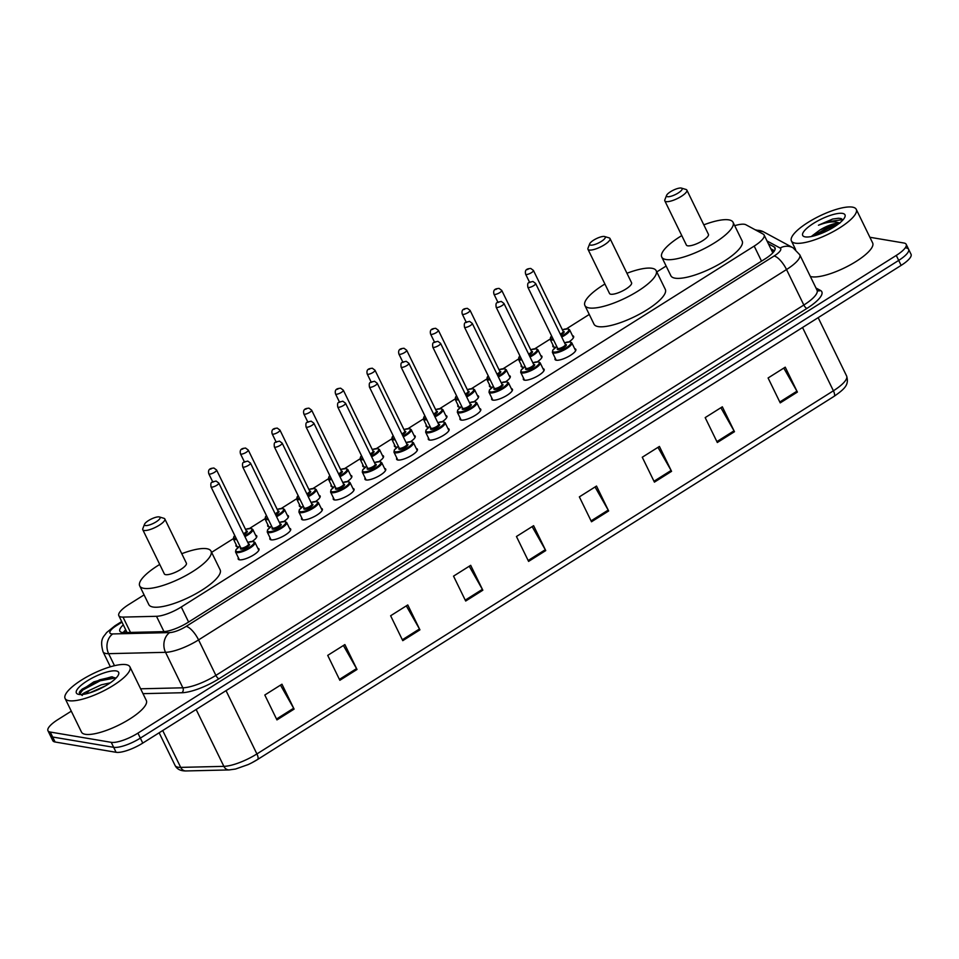 <?xml version="1.0" encoding="UTF-8"?>
<svg xmlns="http://www.w3.org/2000/svg" width="959" height="959" viewBox="0 0 959 959"><rect width="100%" height="100%" fill="white"/><g stroke="black" fill="none" stroke-linecap="round" stroke-linejoin="round"><path stroke-width="1.44" d="M574.681 348.704A11.544 3.225 154 0 1 575.82 349.4A11.544 3.225 154 0 1 568.747 356.364A11.544 3.225 154 0 1 556.292 360.224A11.544 3.225 154 0 1 555.069 359.517A11.544 3.225 154 0 1 555.225 358.198M542.986 368.664A11.544 3.225 154 0 1 544.125 369.359A11.544 3.225 154 0 1 537.064 376.324A11.544 3.225 154 0 1 524.609 380.184A11.544 3.225 154 0 1 523.386 379.476A11.544 3.225 154 0 1 523.542 378.158M511.303 388.623A11.544 3.225 154 0 1 512.442 389.318A11.544 3.225 154 0 1 505.381 396.283A11.544 3.225 154 0 1 492.926 400.143A11.544 3.225 154 0 1 491.703 399.435A11.544 3.225 154 0 1 491.859 398.117M479.62 408.582A11.544 3.225 154 0 1 480.759 409.277A11.544 3.225 154 0 1 473.698 416.242A11.544 3.225 154 0 1 461.243 420.102A11.544 3.225 154 0 1 460.02 419.395A11.544 3.225 154 0 1 460.176 418.064M447.937 428.541A11.544 3.225 154 0 1 449.076 429.236A11.544 3.225 154 0 1 442.015 436.201A11.544 3.225 154 0 1 429.56 440.061A11.544 3.225 154 0 1 428.337 439.354A11.544 3.225 154 0 1 428.493 438.023M416.254 448.5A11.544 3.225 154 0 1 417.393 449.196A11.544 3.225 154 0 1 410.332 456.16A11.544 3.225 154 0 1 397.877 460.02A11.544 3.225 154 0 1 396.654 459.313A11.544 3.225 154 0 1 396.81 457.982M384.571 468.46A11.544 3.225 154 0 1 385.71 469.155A11.544 3.225 154 0 1 378.637 476.12A11.544 3.225 154 0 1 366.182 479.979A11.544 3.225 154 0 1 364.971 479.272A11.544 3.225 154 0 1 365.127 477.942M352.888 488.419A11.544 3.225 154 0 1 354.027 489.114A11.544 3.225 154 0 1 346.954 496.079A11.544 3.225 154 0 1 334.499 499.939A11.544 3.225 154 0 1 333.288 499.231A11.544 3.225 154 0 1 333.444 497.901M321.205 508.378A11.544 3.225 154 0 1 322.344 509.073A11.544 3.225 154 0 1 315.271 516.038A11.544 3.225 154 0 1 302.816 519.886A11.544 3.225 154 0 1 301.594 519.191A11.544 3.225 154 0 1 301.761 517.86M289.522 528.337A11.544 3.225 154 0 1 290.661 529.032A11.544 3.225 154 0 1 283.588 535.997A11.544 3.225 154 0 1 271.133 539.845A11.544 3.225 154 0 1 269.911 539.15A11.544 3.225 154 0 1 270.066 537.819M257.839 548.296A11.544 3.225 154 0 1 258.978 548.992A11.544 3.225 154 0 1 251.905 555.956A11.544 3.225 154 0 1 239.45 559.804A11.544 3.225 154 0 1 238.228 559.109A11.544 3.225 154 0 1 238.383 557.778M540.792 355.645A11.544 3.225 154 0 1 541.931 356.328A11.544 3.225 154 0 1 537.4 361.759M524.165 367.165A11.544 3.225 154 0 1 522.403 367.153A11.544 3.225 154 0 1 521.181 366.446A11.544 3.225 154 0 1 521.348 365.127M509.109 375.604A11.544 3.225 154 0 1 510.248 376.288A11.544 3.225 154 0 1 505.717 381.718M492.482 387.124A11.544 3.225 154 0 1 490.72 387.112A11.544 3.225 154 0 1 489.498 386.405A11.544 3.225 154 0 1 489.653 385.086M477.426 395.564A11.544 3.225 154 0 1 478.565 396.247A11.544 3.225 154 0 1 474.034 401.677M460.788 407.084A11.544 3.225 154 0 1 459.037 407.072A11.544 3.225 154 0 1 457.815 406.364A11.544 3.225 154 0 1 457.97 405.046M445.743 415.523A11.544 3.225 154 0 1 446.882 416.206A11.544 3.225 154 0 1 442.351 421.636M429.105 427.043A11.544 3.225 154 0 1 427.354 427.031A11.544 3.225 154 0 1 426.132 426.323A11.544 3.225 154 0 1 426.287 425.005M572.475 335.686A11.544 3.225 154 0 1 573.614 336.369A11.544 3.225 154 0 1 569.083 341.8M555.848 347.206A11.544 3.225 154 0 1 554.086 347.194A11.544 3.225 154 0 1 552.875 346.487A11.544 3.225 154 0 1 553.031 345.168M414.048 435.47A11.544 3.225 154 0 1 415.199 436.165A11.544 3.225 154 0 1 410.668 441.584M397.422 447.002A11.544 3.225 154 0 1 395.671 446.99A11.544 3.225 154 0 1 394.449 446.283A11.544 3.225 154 0 1 394.605 444.964M382.365 455.429A11.544 3.225 154 0 1 383.504 456.124A11.544 3.225 154 0 1 378.985 461.543M365.739 466.961A11.544 3.225 154 0 1 363.988 466.949A11.544 3.225 154 0 1 362.766 466.242A11.544 3.225 154 0 1 362.922 464.923M350.682 475.388A11.544 3.225 154 0 1 351.821 476.084A11.544 3.225 154 0 1 347.302 481.502M334.056 486.92A11.544 3.225 154 0 1 332.305 486.908A11.544 3.225 154 0 1 331.083 486.201A11.544 3.225 154 0 1 331.239 484.882M318.999 495.347A11.544 3.225 154 0 1 320.138 496.043A11.544 3.225 154 0 1 315.619 501.461M302.373 506.879A11.544 3.225 154 0 1 300.623 506.867A11.544 3.225 154 0 1 299.4 506.16A11.544 3.225 154 0 1 299.556 504.842M287.316 515.307A11.544 3.225 154 0 1 288.455 516.002A11.544 3.225 154 0 1 283.924 521.42M270.69 526.839A11.544 3.225 154 0 1 268.94 526.827A11.544 3.225 154 0 1 267.717 526.119A11.544 3.225 154 0 1 267.873 524.801M255.633 535.266A11.544 3.225 154 0 1 256.772 535.961A11.544 3.225 154 0 1 252.241 541.379M239.007 546.798A11.544 3.225 154 0 1 237.257 546.786A11.544 3.225 154 0 1 236.034 546.079A11.544 3.225 154 0 1 236.19 544.748M144.09 594.892L128.734 604.554A21.637 6.042 -26 0 0 118.82 615.654A21.637 6.042 -26 0 0 123.016 617.093L156.497 616.301A21.637 6.042 -26 0 0 181.275 606.987L754.194 246.091A21.637 6.042 -26 0 0 764.107 235.003A21.637 6.042 -26 0 0 763.208 234.116L745.862 224.742A21.637 6.042 -26 0 0 744.472 224.298A21.637 6.042 -26 0 0 734.714 225.677M666.133 266.039L656.783 271.924M589.258 314.456L566.505 328.793M550.094 339.126L534.822 348.752M518.411 359.086L503.139 368.712M486.728 379.045L471.456 388.671M455.046 399.004L439.773 408.63M423.363 418.963L408.09 428.589M391.68 438.922L376.407 448.548M359.997 458.882L344.725 468.507M328.314 478.841L313.042 488.467M296.631 498.8L281.359 508.414M264.948 518.759L249.664 528.373M233.253 538.718L211.603 552.348M869.873 237.269L903.905 243.011A21.637 6.042 154 0 1 906.195 244.329A21.637 6.042 154 0 1 896.269 255.43L137.916 733.144A21.637 6.042 154 0 1 111.232 742.338L50.24 732.041A21.637 6.042 154 0 1 47.95 730.71A21.637 6.042 154 0 1 57.864 719.622L71.29 711.17M906.195 244.329L908.617 249.316A21.637 6.042 154 0 1 898.703 260.404L140.35 738.118A21.637 6.042 154 0 1 113.653 747.313L52.673 737.015A21.637 6.042 154 0 1 50.383 735.697A21.637 6.042 154 0 0 52.673 737.015L113.653 747.313A21.637 6.042 154 0 0 140.35 738.118L898.703 260.404A21.637 6.042 154 0 0 908.617 249.316A21.637 6.042 154 0 0 906.327 247.997M123.303 624.848A21.637 6.042 -26 0 0 119.839 631.142A21.637 6.042 -26 0 0 124.035 632.58L163.378 631.645A21.637 6.042 -26 0 0 188.144 622.331L765.114 258.882A21.637 6.042 -26 0 0 775.04 247.794A21.637 6.042 -26 0 0 774.141 246.919L768.411 243.814M123.22 632.568A21.637 6.042 154 0 1 125.725 629.823M770.832 248.789L774.464 250.755M802.527 327.498L833.395 390.793A28.854 8.044 -26 0 0 846.617 376C849.087 384.511 845.502 388.383 834.066 396.355L257.575 759.504A7.216 2.517 -122.2 0 0 257.575 759.504A7.216 2.517 -122.2 0 0 256.904 753.942L833.395 390.793A7.216 2.517 57.8 0 1 834.066 396.355A7.216 2.517 57.8 0 1 834.03 396.379L257.611 759.48M251.869 762.765L257.575 759.504A23.651 6.605 154 0 1 251.869 762.765A23.651 6.605 154 0 1 248.117 764.599L235.518 769.034L229.129 769.933A7.216 5.922 -91.4 0 1 223.879 766.361A28.854 8.044 -26 0 0 256.904 753.942L226.036 690.648M908.617 249.316L911.05 254.291A21.637 6.042 154 0 1 901.136 265.391L142.771 743.093A21.637 6.042 154 0 1 116.087 752.3L55.095 742.002A21.637 6.042 154 0 1 52.805 740.672L47.95 730.71M402.768 640.66L390.625 615.762L407.779 604.949L419.922 629.847L402.768 640.66M339.858 680.291L327.714 655.381L344.868 644.58L357.012 669.478L339.858 680.291M276.947 719.909L264.804 695.011L281.958 684.211L294.101 709.109L276.947 719.909M591.499 521.768L579.356 496.87L596.51 486.057L608.653 510.967L591.499 521.768M654.41 482.137L642.266 457.239L659.42 446.438L671.564 471.337L654.41 482.137M717.32 442.507L705.177 417.609L722.331 406.808L734.474 431.706L717.32 442.507M780.23 402.888L768.087 377.978L785.241 367.177L797.385 392.075L780.23 402.888M465.678 601.029L453.535 576.131L470.689 565.319L482.833 590.217L465.678 601.029M528.589 561.399L516.445 536.501L533.6 525.688L545.743 550.586L528.589 561.399M532.137 526.611L545.287 549.723A5.766 2.014 57.8 0 1 545.743 550.586M469.227 566.242L482.377 589.353A5.766 2.014 57.8 0 1 482.833 590.217M783.779 368.1L796.929 391.2A5.766 2.014 57.8 0 1 797.385 392.075M720.868 407.731L734.019 430.831A5.766 2.014 57.8 0 1 734.474 431.706M657.958 447.362L671.108 470.461A5.766 2.014 57.8 0 1 671.564 471.337M595.048 486.98L608.198 510.092A5.766 2.014 57.8 0 1 608.653 510.967M280.496 685.134L293.646 708.233A5.766 2.014 57.8 0 1 294.101 709.109M343.406 645.503L356.556 668.603A5.766 2.014 57.8 0 1 357.012 669.478M406.316 605.872L419.467 628.972A5.766 2.014 57.8 0 1 419.922 629.847M795.251 243.154A36.058 10.058 154 0 1 791.427 240.949A36.058 10.058 154 0 1 813.52 219.179A36.058 10.058 154 0 1 852.443 207.132A36.058 10.058 154 0 1 856.255 209.338A36.058 10.058 154 0 1 834.162 231.107A36.058 10.058 154 0 1 795.251 243.154M856.255 209.338L872.654 242.951A36.058 10.058 154 0 1 850.561 264.72A36.058 10.058 154 0 1 811.638 276.767A36.058 10.058 154 0 1 810.343 276.456M842.493 213.389A23.519 6.557 154 0 1 844.903 216.986A23.519 6.557 154 0 1 827.533 230.639A23.519 6.557 154 0 1 805.188 236.885A23.519 6.557 154 0 1 804.457 236.717A23.519 6.557 154 0 1 814.215 222.944A23.519 6.557 154 0 1 842.493 213.389M842.961 219.899L841.079 218.544L838.454 218.256L832.664 219.036L818.447 225.221C828.085 221.589 835.205 220.918 839.808 223.219M837.734 224.49L827.377 226.768L819.693 230.16A16.303 4.543 154 0 1 839.461 223.171M819.693 230.16L811.877 236.01M837.063 224.981L828.384 227.487L812.033 236.382M838.574 218.256L832.664 219.036M835.217 226.24L828.768 228.266L814.011 235.902M842.793 219.611L825.723 222.032L818.447 225.221M667.476 196.703A8.655 2.409 154 0 1 666.589 195.372A8.655 2.409 154 0 1 672.978 190.35A8.655 2.409 154 0 1 681.202 188.048A8.655 2.409 154 0 1 681.465 188.12A8.655 2.409 154 0 1 677.881 193.191A8.655 2.409 154 0 1 667.476 196.703M685.577 189.367A12.263 3.416 154 0 1 685.961 189.45A12.263 3.416 154 0 1 686.872 190.11A12.263 3.416 154 0 1 679.368 197.518A12.263 3.416 154 0 1 666.133 201.618A12.263 3.416 154 0 1 664.827 200.863A12.263 3.416 154 0 1 664.875 199.736L666.589 195.372M664.827 200.863L686.392 245.06A12.263 3.416 -26 0 0 687.687 245.816A12.263 3.416 -26 0 0 700.921 241.716A12.263 3.416 -26 0 0 708.425 234.308L686.872 190.11M703.81 224.85A39.667 11.064 154 0 1 728.864 219.875A39.667 11.064 154 0 1 733.06 222.296A39.667 11.064 154 0 1 708.761 246.247A39.667 11.064 154 0 1 665.954 259.505A39.667 11.064 154 0 1 661.758 257.072A39.667 11.064 154 0 1 681.777 235.602M733.06 222.296L742.17 240.973A39.667 11.064 154 0 1 717.871 264.924A39.667 11.064 154 0 1 675.064 278.17A39.667 11.064 154 0 1 670.868 275.748L661.758 257.072M590.6 245.12A8.655 2.409 154 0 1 589.713 243.79A8.655 2.409 154 0 1 596.114 238.767A8.655 2.409 154 0 1 604.338 236.477A8.655 2.409 154 0 1 604.602 236.537A8.655 2.409 154 0 1 601.017 241.608A8.655 2.409 154 0 1 590.6 245.12M608.713 237.784A12.263 3.416 154 0 1 609.097 237.868A12.263 3.416 154 0 1 610.008 238.527A12.263 3.416 154 0 1 602.492 245.936A12.263 3.416 154 0 1 589.27 250.035A12.263 3.416 154 0 1 587.963 249.28A12.263 3.416 154 0 1 588.011 248.153L589.713 243.79M587.963 249.28L609.528 293.478A12.263 3.416 -26 0 0 610.823 294.233A12.263 3.416 -26 0 0 624.057 290.133A12.263 3.416 -26 0 0 631.561 282.725L610.008 238.527M626.946 273.267A39.667 11.064 154 0 1 652 268.292A39.667 11.064 154 0 1 656.196 270.714A39.667 11.064 154 0 1 631.897 294.665A39.667 11.064 154 0 1 589.09 307.923A39.667 11.064 154 0 1 584.894 305.489A39.667 11.064 154 0 1 604.913 284.02M656.196 270.714L665.306 289.39A39.667 11.064 154 0 1 641.008 313.341A39.667 11.064 154 0 1 598.2 326.599A39.667 11.064 154 0 1 594.005 324.166L584.894 305.489M145.432 525.544A8.655 2.409 154 0 1 144.545 524.225A8.655 2.409 154 0 1 150.935 519.203A8.655 2.409 154 0 1 159.158 516.901A8.655 2.409 154 0 1 159.422 516.961A8.655 2.409 154 0 1 155.838 522.032A8.655 2.409 154 0 1 145.432 525.544M163.533 518.208A12.263 3.416 154 0 1 163.917 518.304A12.263 3.416 154 0 1 164.828 518.963A12.263 3.416 154 0 1 157.324 526.359A12.263 3.416 154 0 1 144.09 530.459A12.263 3.416 154 0 1 142.783 529.716A12.263 3.416 154 0 1 142.831 528.589L144.545 524.225M142.783 529.716L164.349 573.914A12.263 3.416 -26 0 0 165.643 574.657A12.263 3.416 -26 0 0 178.877 570.557A12.263 3.416 -26 0 0 186.382 563.161L164.828 518.963M181.766 553.703A39.667 11.064 154 0 1 206.82 548.716A39.667 11.064 154 0 1 211.016 551.149A39.667 11.064 154 0 1 186.717 575.1A39.667 11.064 154 0 1 143.91 588.346A39.667 11.064 154 0 1 139.714 585.925A39.667 11.064 154 0 1 159.733 564.443M211.016 551.149L220.126 569.814A39.667 11.064 154 0 1 195.828 593.765A39.667 11.064 154 0 1 153.02 607.023A39.667 11.064 154 0 1 148.825 604.602L139.714 585.925M68.916 700.693A36.058 10.058 154 0 1 65.104 698.488A36.058 10.058 154 0 1 87.185 676.706A36.058 10.058 154 0 1 126.109 664.659A36.058 10.058 154 0 1 129.921 666.865A36.058 10.058 154 0 1 107.84 688.646A36.058 10.058 154 0 1 68.916 700.693M129.921 666.865L146.319 700.478A36.058 10.058 154 0 1 124.226 722.259A36.058 10.058 154 0 1 85.315 734.306A36.058 10.058 154 0 1 81.491 732.101L65.104 698.488M105.622 685.781L89.762 692.842M86.346 693.765A16.303 4.543 154 0 1 89.87 690.144L101.306 684.822L110.309 682.82M115.967 678.157L111.568 676.826L93.754 681.909L80.065 691.199L79.273 692.458L79.813 694.532M116.159 670.928A23.519 6.557 154 0 1 118.568 674.525A23.519 6.557 154 0 1 101.198 688.178A23.519 6.557 154 0 1 78.866 694.424A23.519 6.557 154 0 1 78.123 694.256A23.519 6.557 154 0 1 87.88 680.482A23.519 6.557 154 0 1 116.159 670.928M82.33 695.467C80.472 695.035 82.977 693.261 89.87 690.144M112.479 676.85L99.688 679.811L82.186 689.113L80.005 691.271M115.715 677.881L100.168 680.794L82.666 690.096L79.585 694.304M761.53 261.148L754.194 246.091M188.611 622.043L181.275 606.987M163.977 631.621L156.497 616.301M130.496 632.425L123.016 617.093M121.985 622.151L116.53 625.58A14.421 4.028 -26 0 0 111.448 633.863A14.421 4.028 -26 0 0 112.718 633.935L169.635 632.592A14.421 4.028 -26 0 0 186.154 626.383L774.105 256.017A14.421 4.028 -26 0 0 780.123 248.033L767.008 240.949M774.105 256.017A14.421 5.035 57.8 0 1 786.524 269.539L803.834 305.022A28.854 8.044 -26 0 0 817.056 290.229L799.758 254.746A28.854 8.044 154 0 1 786.524 269.539L198.573 639.905A28.854 8.044 154 0 1 165.547 652.324L108.631 653.666A28.854 8.044 154 0 1 106.077 653.511A28.854 8.044 154 0 1 103.033 651.748L110.369 666.805M114.505 665.702L108.631 653.666A14.421 11.832 -91.4 0 1 112.718 633.935M815.977 288.012L820.472 290.445A32.45 9.051 154 0 1 806.939 308.402L218.988 678.768A32.45 9.051 154 0 1 181.838 692.746L142.987 693.657M896.269 255.43L901.136 265.391M50.24 732.041L55.095 742.002M111.232 742.338L116.087 752.3M137.916 733.144L142.771 743.093M169.635 632.592A14.421 11.832 -91.4 0 0 165.547 652.324L182.857 687.807A28.854 8.044 -26 0 0 215.883 675.388L803.834 305.022A3.608 1.259 -122.2 0 0 806.939 308.402M140.625 688.802L182.857 687.807A3.608 2.961 88.6 0 1 181.838 692.746M186.154 626.383A14.421 5.035 57.8 0 1 198.573 639.905L215.883 675.388A3.608 1.259 -122.2 0 0 218.988 678.768M817.056 290.229L817.236 290.505A3.608 3.392 118.4 0 0 820.472 290.445M780.123 248.033A14.421 13.582 -61.6 0 1 793.045 247.794L763.568 231.862A14.421 13.582 -61.6 0 0 756.255 230.364M121.697 621.552L114.912 625.819A14.421 5.035 57.8 0 1 116.53 625.58M775.184 249.04L774.141 246.919M229.129 769.933L185.938 770.952A7.216 5.922 -91.4 0 1 180.688 767.38L223.879 766.361L196.139 709.48M185.938 770.952C180.604 771.012 176.983 769.19 175.077 765.462A28.854 8.044 -26 0 0 180.688 767.38L162.718 730.53M528.157 560.512L545.287 549.723M591.068 520.881L608.198 510.092M653.978 481.25L671.108 470.461M716.888 441.619L734.019 430.831M779.799 401.989L796.929 391.2M465.247 600.142L482.377 589.353M402.336 639.773L419.467 628.972M339.426 679.392L356.556 668.603M276.516 719.022L293.646 708.233M562.358 329.74L568.028 328.829L569.622 329.836A10.813 3.021 154 0 1 561.758 337.029M553.535 339.93A10.813 3.021 154 0 1 551.329 339.989A10.813 3.021 154 0 1 550.178 339.33L554.014 347.182M551.605 335.974A10.093 2.817 -26 0 0 551.593 339.007A10.093 2.817 -26 0 0 553.103 339.018M561.363 336.225A10.093 2.817 -26 0 0 567.608 328.913A10.093 2.817 -26 0 0 562.37 329.776M563.173 331.418A5.047 1.403 154 0 1 563.604 331.442A5.047 1.403 154 0 1 560.751 334.955M525.652 274.226C524.117 268.268 529.392 268.772 530.711 268.424L533.432 270.438A4.327 1.211 154 0 1 530.783 273.051A4.327 1.211 154 0 1 526.107 274.502A4.327 1.211 154 0 1 525.652 274.226L529.548 282.222M527.45 269.587L528.601 268.868L527.45 269.587M560.356 334.152A4.327 1.211 -26 0 0 563.185 331.442L563.173 331.526M530.675 349.699L536.345 348.788L537.939 349.795A10.813 3.021 154 0 1 530.075 356.988M521.852 359.889A10.813 3.021 154 0 1 519.634 359.949A10.813 3.021 154 0 1 518.495 359.289L522.331 367.141M519.922 355.933A10.093 2.817 -26 0 0 519.91 358.966A10.093 2.817 -26 0 0 521.42 358.978M529.68 356.185A10.093 2.817 -26 0 0 535.925 348.872A10.093 2.817 -26 0 0 530.687 349.735M531.49 351.366A5.047 1.403 154 0 1 531.921 351.402A5.047 1.403 154 0 1 529.068 354.914M493.969 294.185C492.435 288.227 497.709 288.731 499.028 288.371L501.749 290.397A4.327 1.211 154 0 1 499.1 293.01A4.327 1.211 154 0 1 494.424 294.449A4.327 1.211 154 0 1 493.969 294.185L497.865 302.181M495.767 289.546L496.906 288.815L495.767 289.546M528.673 354.111A4.327 1.211 -26 0 0 531.502 351.402L531.49 351.485M498.992 369.659L504.662 368.747L506.256 369.754A10.813 3.021 154 0 1 498.392 376.947M490.169 379.848A10.813 3.021 154 0 1 487.951 379.908A10.813 3.021 154 0 1 486.812 379.249L490.636 387.1M488.239 375.892A10.093 2.817 -26 0 0 488.227 378.925A10.093 2.817 -26 0 0 489.725 378.937M497.997 376.144A10.093 2.817 -26 0 0 504.242 368.831A10.093 2.817 -26 0 0 499.004 369.694M499.807 371.325A5.047 1.403 154 0 1 500.238 371.361A5.047 1.403 154 0 1 497.373 374.873M462.286 314.144C460.752 308.187 466.026 308.69 467.345 308.33L470.066 310.356A4.327 1.211 154 0 1 467.417 312.97A4.327 1.211 154 0 1 462.741 314.408A4.327 1.211 154 0 1 462.286 314.144L466.182 322.14M464.084 309.505L465.223 308.774L464.084 309.505M496.99 374.07A4.327 1.211 -26 0 0 499.819 371.361L499.807 371.445M467.309 389.618L472.979 388.707L474.573 389.714A10.813 3.021 154 0 1 466.709 396.906M458.486 399.807A10.813 3.021 154 0 1 456.268 399.867A10.813 3.021 154 0 1 455.129 399.208L458.953 407.06M456.556 395.851A10.093 2.817 -26 0 0 456.544 398.884A10.093 2.817 -26 0 0 458.042 398.896M466.314 396.103A10.093 2.817 -26 0 0 472.559 388.791A10.093 2.817 -26 0 0 467.321 389.654M468.124 391.284A5.047 1.403 154 0 1 468.555 391.32A5.047 1.403 154 0 1 465.69 394.832M430.603 334.104C429.069 328.146 434.343 328.649 435.662 328.29L438.383 330.316A4.327 1.211 154 0 1 435.734 332.929A4.327 1.211 154 0 1 431.059 334.367A4.327 1.211 154 0 1 430.603 334.104L434.499 342.099M432.401 329.452L433.54 328.733L432.401 329.452M465.307 394.029A4.327 1.211 -26 0 0 468.136 391.32L468.124 391.404M435.626 409.577L441.296 408.666L442.89 409.673A10.813 3.021 154 0 1 435.026 416.865M426.803 419.766A10.813 3.021 154 0 1 424.585 419.826A10.813 3.021 154 0 1 423.446 419.167L427.27 427.019M424.873 415.798A10.093 2.817 -26 0 0 424.861 418.843A10.093 2.817 -26 0 0 426.359 418.855M434.631 416.062A10.093 2.817 -26 0 0 440.864 408.75A10.093 2.817 -26 0 0 435.638 409.613M436.429 411.243A5.047 1.403 154 0 1 436.86 411.279A5.047 1.403 154 0 1 434.007 414.791M398.92 354.063C397.374 348.105 402.648 348.608 403.979 348.249L406.7 350.275A4.327 1.211 154 0 1 404.039 352.888A4.327 1.211 154 0 1 399.376 354.327A4.327 1.211 154 0 1 398.92 354.063L402.816 362.058M400.718 349.412L401.857 348.692L400.718 349.412M433.612 413.988A4.327 1.211 -26 0 0 436.453 411.279L436.441 411.363M403.943 429.536L409.613 428.625L411.207 429.632A10.813 3.021 154 0 1 403.343 436.824M395.12 439.725A10.813 3.021 154 0 1 392.902 439.785A10.813 3.021 154 0 1 391.763 439.114L395.587 446.978M393.19 435.758A10.093 2.817 -26 0 0 393.166 438.802A10.093 2.817 -26 0 0 394.676 438.814M402.948 436.021A10.093 2.817 -26 0 0 409.181 428.709A10.093 2.817 -26 0 0 403.955 429.572M404.746 431.202A5.047 1.403 154 0 1 405.178 431.238A5.047 1.403 154 0 1 402.324 434.751M367.237 374.022C365.691 368.064 370.965 368.568 372.296 368.208L375.005 370.234A4.327 1.211 154 0 1 372.356 372.847A4.327 1.211 154 0 1 367.693 374.286A4.327 1.211 154 0 1 367.237 374.022L371.133 382.018M369.035 369.371L370.174 368.652L369.035 369.371M401.929 433.947A4.327 1.211 -26 0 0 404.77 431.238L404.758 431.322M372.248 449.495L377.93 448.584L379.524 449.591A10.813 3.021 154 0 1 371.648 456.784M363.437 459.685A10.813 3.021 154 0 1 361.219 459.745A10.813 3.021 154 0 1 360.069 459.073L363.905 466.937M361.507 455.717A10.093 2.817 -26 0 0 361.483 458.762A10.093 2.817 -26 0 0 362.993 458.774M371.265 455.981A10.093 2.817 -26 0 0 377.498 448.668A10.093 2.817 -26 0 0 372.272 449.531M373.063 451.162A5.047 1.403 154 0 1 373.495 451.198A5.047 1.403 154 0 1 370.642 454.71M335.542 393.981C334.008 388.023 339.282 388.527 340.613 388.167L343.322 390.193A4.327 1.211 154 0 1 340.673 392.806A4.327 1.211 154 0 1 336.01 394.245A4.327 1.211 154 0 1 335.542 393.981L339.45 401.977M337.352 389.33L338.491 388.611L337.352 389.33M370.246 453.907A4.327 1.211 -26 0 0 373.075 451.198L373.075 451.281M340.565 469.454L346.235 468.543L347.841 469.55A10.813 3.021 154 0 1 339.966 476.743M331.754 479.632A10.813 3.021 154 0 1 329.536 479.704A10.813 3.021 154 0 1 328.386 479.032L332.222 486.896M329.824 475.676A10.093 2.817 -26 0 0 329.8 478.721A10.093 2.817 -26 0 0 331.311 478.733M339.582 475.94A10.093 2.817 -26 0 0 345.815 468.627A10.093 2.817 -26 0 0 340.589 469.49M341.38 471.121A5.047 1.403 154 0 1 341.812 471.145A5.047 1.403 154 0 1 338.959 474.669M303.859 413.94C302.325 407.983 307.599 408.486 308.93 408.126L311.639 410.152A4.327 1.211 154 0 1 308.99 412.766A4.327 1.211 154 0 1 304.327 414.204A4.327 1.211 154 0 1 303.859 413.94L307.767 421.936M305.657 409.289L306.808 408.57L305.657 409.289M338.563 473.866A4.327 1.211 -26 0 0 341.392 471.157L341.392 471.241M308.882 489.414L314.552 488.503L316.158 489.51A10.813 3.021 154 0 1 308.283 496.702M300.071 499.591A10.813 3.021 154 0 1 297.853 499.663A10.813 3.021 154 0 1 296.703 498.992L300.539 506.855M298.141 495.635A10.093 2.817 -26 0 0 298.117 498.68A10.093 2.817 -26 0 0 299.628 498.692M307.899 495.899A10.093 2.817 -26 0 0 314.132 488.587A10.093 2.817 -26 0 0 308.906 489.45M309.697 491.08A5.047 1.403 154 0 1 310.129 491.104A5.047 1.403 154 0 1 307.276 494.628M272.176 433.9C270.642 427.942 275.916 428.445 277.247 428.086L279.956 430.112A4.327 1.211 154 0 1 277.307 432.725A4.327 1.211 154 0 1 272.632 434.163A4.327 1.211 154 0 1 272.176 433.9L276.084 441.895M273.974 429.248L275.125 428.529L273.974 429.248M306.88 493.825A4.327 1.211 -26 0 0 309.709 491.116L309.709 491.2M277.199 509.373L282.869 508.462L284.475 509.469A10.813 3.021 154 0 1 276.6 516.661M268.388 519.55A10.813 3.021 154 0 1 266.17 519.61A10.813 3.021 154 0 1 265.02 518.951L268.856 526.815M266.458 515.594A10.093 2.817 -26 0 0 266.434 518.627A10.093 2.817 -26 0 0 267.945 518.651M276.204 515.858A10.093 2.817 -26 0 0 282.449 508.546A10.093 2.817 -26 0 0 277.211 509.409M278.014 511.039A5.047 1.403 154 0 1 278.446 511.063A5.047 1.403 154 0 1 275.593 514.587M240.493 453.859C238.959 447.901 244.233 448.404 245.552 448.045L248.273 450.071A4.327 1.211 154 0 1 245.624 452.672A4.327 1.211 154 0 1 240.949 454.122A4.327 1.211 154 0 1 240.493 453.859L244.389 461.854M242.291 449.208L243.442 448.488L242.291 449.208M275.197 513.784A4.327 1.211 -26 0 0 278.026 511.075L278.026 511.159M245.516 529.332L251.186 528.421L252.78 529.428A10.813 3.021 154 0 1 244.917 536.62M236.705 539.509A10.813 3.021 154 0 1 234.487 539.569A10.813 3.021 154 0 1 233.337 538.91L237.173 546.762M234.775 535.554A10.093 2.817 -26 0 0 234.751 538.586A10.093 2.817 -26 0 0 236.262 538.61M244.521 535.817A10.093 2.817 -26 0 0 250.767 528.505A10.093 2.817 -26 0 0 245.528 529.368M246.331 530.998A5.047 1.403 154 0 1 246.763 531.022A5.047 1.403 154 0 1 243.91 534.547M208.81 473.818C207.276 467.848 212.55 468.364 213.869 468.004L216.59 470.018A4.327 1.211 154 0 1 213.941 472.631A4.327 1.211 154 0 1 209.266 474.082A4.327 1.211 154 0 1 208.81 473.818L212.706 481.814M210.608 469.167L211.759 468.448L210.608 469.167M243.514 533.743A4.327 1.211 -26 0 0 246.343 531.034L246.343 531.118M575.652 350.718L571.828 342.866A10.813 3.021 154 0 1 565.199 349.4A10.813 3.021 154 0 1 553.523 353.02A10.813 3.021 154 0 1 552.384 352.349L552.768 350.143L556.783 346.571M556.795 346.595A10.093 2.817 -26 0 0 553.799 352.037A10.093 2.817 -26 0 0 566.242 347.745A10.093 2.817 -26 0 0 569.802 341.943A10.093 2.817 -26 0 0 564.575 342.807L570.233 341.86L571.828 342.866M565.798 344.461A5.047 1.403 154 0 1 564.024 347.362A5.047 1.403 154 0 1 557.79 349.508A5.047 1.403 154 0 1 557.587 348.237A4.327 1.211 -26 0 0 558.066 348.525A4.327 1.211 -26 0 0 562.729 347.086A4.327 1.211 -26 0 0 565.39 344.473A5.047 1.403 154 0 1 565.798 344.461M528.313 287.52A4.327 1.211 154 0 1 527.858 287.256C527.174 281.742 528.433 282.857 532.916 281.443L535.625 283.468A4.327 1.211 154 0 1 532.976 286.082A4.327 1.211 154 0 1 528.313 287.52M530.795 281.886L529.656 282.605L530.795 281.886M543.969 370.677L540.145 362.826A10.813 3.021 154 0 1 533.516 369.359A10.813 3.021 154 0 1 521.84 372.979A10.813 3.021 154 0 1 520.701 372.308L521.085 370.102L525.1 366.53M525.112 366.554A10.093 2.817 -26 0 0 522.104 371.996A10.093 2.817 -26 0 0 534.559 367.693A10.093 2.817 -26 0 0 538.119 361.903A10.093 2.817 -26 0 0 532.892 362.766M533.695 364.516L503.943 303.428A4.327 1.211 154 0 1 501.293 306.041A4.327 1.211 154 0 1 496.63 307.479A4.327 1.211 154 0 1 496.163 307.216L525.928 368.22A4.327 1.211 -26 0 0 526.383 368.484A4.327 1.211 -26 0 0 531.046 367.045A4.327 1.211 -26 0 0 533.695 364.432A5.047 1.403 154 0 1 534.115 364.42A5.047 1.403 154 0 1 532.341 367.321A5.047 1.403 154 0 1 526.107 369.467A5.047 1.403 154 0 1 525.904 368.196M499.112 301.845L497.973 302.565L499.112 301.845M512.286 390.637L508.462 382.785A10.813 3.021 154 0 1 501.833 389.318A10.813 3.021 154 0 1 490.157 392.926A10.813 3.021 154 0 1 489.006 392.267L489.402 390.061L493.406 386.489M493.429 386.513A10.093 2.817 -26 0 0 490.421 391.955A10.093 2.817 -26 0 0 502.876 387.652A10.093 2.817 -26 0 0 506.436 381.862A10.093 2.817 -26 0 0 501.209 382.725L506.867 381.778L508.462 382.785M502.001 384.355A5.047 1.403 154 0 1 502.432 384.379A5.047 1.403 154 0 1 500.658 387.28A5.047 1.403 154 0 1 494.424 389.426A5.047 1.403 154 0 1 494.221 388.155A4.327 1.211 -26 0 0 494.7 388.443A4.327 1.211 -26 0 0 499.363 387.004A4.327 1.211 -26 0 0 502.013 384.391L502.013 384.475M464.947 327.439A4.327 1.211 154 0 1 464.48 327.175C463.808 321.661 465.067 322.763 469.55 321.361L472.26 323.387A4.327 1.211 154 0 1 469.61 326A4.327 1.211 154 0 1 464.947 327.439M467.429 321.804L466.278 322.524L467.429 321.804M480.603 410.596L476.779 402.744A10.813 3.021 154 0 1 470.15 409.277A10.813 3.021 154 0 1 458.474 412.885A10.813 3.021 154 0 1 457.323 412.226L457.719 410.008L461.723 406.448M461.747 406.472A10.093 2.817 -26 0 0 458.738 411.902A10.093 2.817 -26 0 0 471.193 407.611A10.093 2.817 -26 0 0 474.753 401.821A10.093 2.817 -26 0 0 469.526 402.684M470.749 404.338A5.047 1.403 154 0 1 468.975 407.239A5.047 1.403 154 0 1 462.741 409.385A5.047 1.403 154 0 1 462.538 408.114A4.327 1.211 -26 0 0 463.017 408.402A4.327 1.211 -26 0 0 467.68 406.964A4.327 1.211 -26 0 0 470.33 404.35A5.047 1.403 154 0 1 470.749 404.338M433.252 347.398A4.327 1.211 154 0 1 432.797 347.134C432.125 341.62 433.384 342.723 437.867 341.32L440.577 343.346A4.327 1.211 154 0 1 437.927 345.947A4.327 1.211 154 0 1 433.252 347.398M435.746 341.764L434.595 342.483L435.746 341.764M448.92 430.555L445.096 422.703A10.813 3.021 154 0 1 438.467 429.236A10.813 3.021 154 0 1 426.791 432.845A10.813 3.021 154 0 1 425.64 432.185L426.024 429.968L430.04 426.395M430.064 426.431A10.093 2.817 -26 0 0 427.055 431.862A10.093 2.817 -26 0 0 439.51 427.57A10.093 2.817 -26 0 0 443.07 421.78A10.093 2.817 -26 0 0 437.831 422.643L443.49 421.696L445.096 422.703M438.647 424.393L408.894 363.293A4.327 1.211 154 0 1 406.244 365.906A4.327 1.211 154 0 1 401.569 367.357A4.327 1.211 154 0 1 401.114 367.093L430.867 428.098A4.327 1.211 -26 0 0 431.322 428.361A4.327 1.211 -26 0 0 435.997 426.911A4.327 1.211 -26 0 0 438.647 424.298A5.047 1.403 154 0 1 439.066 424.298A5.047 1.403 154 0 1 437.292 427.199A5.047 1.403 154 0 1 431.059 429.344A5.047 1.403 154 0 1 430.855 428.074M404.063 361.723L402.912 362.442L404.063 361.723M417.237 450.514L413.401 442.662A10.813 3.021 154 0 1 406.784 449.196A10.813 3.021 154 0 1 395.108 452.804A10.813 3.021 154 0 1 393.957 452.145L394.341 449.927L398.357 446.355M398.369 446.391A10.093 2.817 -26 0 0 395.372 451.821A10.093 2.817 -26 0 0 407.827 447.529A10.093 2.817 -26 0 0 411.387 441.739A10.093 2.817 -26 0 0 406.148 442.602L411.807 441.643L413.401 442.662M407.383 444.257A5.047 1.403 154 0 1 405.597 447.158A5.047 1.403 154 0 1 399.376 449.303A5.047 1.403 154 0 1 399.172 448.021A4.327 1.211 -26 0 0 399.639 448.321A4.327 1.211 -26 0 0 404.314 446.87A4.327 1.211 -26 0 0 406.964 444.257A5.047 1.403 154 0 1 407.383 444.257M369.886 387.316A4.327 1.211 154 0 1 369.431 387.052C368.759 381.538 370.006 382.641 374.489 381.238L377.211 383.252A4.327 1.211 154 0 1 374.561 385.866A4.327 1.211 154 0 1 369.886 387.316M372.38 381.682L371.229 382.401L372.38 381.682M385.554 470.473L381.718 462.622A10.813 3.021 154 0 1 375.101 469.155A10.813 3.021 154 0 1 363.425 472.763A10.813 3.021 154 0 1 362.274 472.104L362.658 469.886L366.674 466.314M366.686 466.35A10.093 2.817 -26 0 0 363.689 471.78A10.093 2.817 -26 0 0 376.144 467.489A10.093 2.817 -26 0 0 379.704 461.699A10.093 2.817 -26 0 0 374.466 462.55M375.7 464.216A5.047 1.403 154 0 1 373.914 467.117A5.047 1.403 154 0 1 367.693 469.263A5.047 1.403 154 0 1 367.489 467.98A4.327 1.211 -26 0 0 367.956 468.28A4.327 1.211 -26 0 0 372.631 466.829A4.327 1.211 -26 0 0 375.281 464.216A5.047 1.403 154 0 1 375.7 464.216M338.203 407.275A4.327 1.211 154 0 1 337.748 407.012C337.065 401.497 338.323 402.6 342.807 401.198L345.528 403.212A4.327 1.211 154 0 1 342.878 405.825A4.327 1.211 154 0 1 338.203 407.275M340.697 401.641L339.546 402.36L340.697 401.641M353.871 490.433L350.035 482.581A10.813 3.021 154 0 1 343.418 489.114A10.813 3.021 154 0 1 331.73 492.722A10.813 3.021 154 0 1 330.591 492.063L330.975 489.845L334.991 486.273M335.003 486.309A10.093 2.817 -26 0 0 332.006 491.739A10.093 2.817 -26 0 0 344.461 487.448A10.093 2.817 -26 0 0 348.021 481.658A10.093 2.817 -26 0 0 342.783 482.509L348.441 481.562L350.035 482.581M343.586 484.151A5.047 1.403 154 0 1 344.017 484.175A5.047 1.403 154 0 1 342.231 487.076A5.047 1.403 154 0 1 336.01 489.222A5.047 1.403 154 0 1 335.806 487.939A4.327 1.211 -26 0 0 336.273 488.239A4.327 1.211 -26 0 0 340.948 486.788A4.327 1.211 -26 0 0 343.598 484.175L343.586 484.271M306.52 427.234A4.327 1.211 154 0 1 306.065 426.971C305.382 421.457 306.64 422.559 311.124 421.157L313.845 423.171A4.327 1.211 154 0 1 311.196 425.784A4.327 1.211 154 0 1 306.52 427.234M309.002 421.6L307.863 422.32L309.002 421.6M322.188 510.392L318.352 502.54A10.813 3.021 154 0 1 311.723 509.073A10.813 3.021 154 0 1 300.047 512.681A10.813 3.021 154 0 1 298.908 512.022L299.292 509.804L303.308 506.232M303.32 506.268A10.093 2.817 -26 0 0 300.323 511.698A10.093 2.817 -26 0 0 312.778 507.407A10.093 2.817 -26 0 0 316.338 501.617A10.093 2.817 -26 0 0 311.1 502.468L316.758 501.521L318.352 502.54M312.334 504.134A5.047 1.403 154 0 1 310.548 507.035A5.047 1.403 154 0 1 304.327 509.181A5.047 1.403 154 0 1 304.123 507.898A4.327 1.211 -26 0 0 304.59 508.198A4.327 1.211 -26 0 0 309.266 506.748A4.327 1.211 -26 0 0 311.915 504.134A5.047 1.403 154 0 1 312.334 504.134M274.837 447.194A4.327 1.211 154 0 1 274.382 446.93C273.699 441.416 274.957 442.519 279.441 441.116L282.162 443.13A4.327 1.211 154 0 1 279.513 445.743A4.327 1.211 154 0 1 274.837 447.194M277.319 441.56L276.18 442.279L277.319 441.56M290.505 530.351L286.669 522.499A10.813 3.021 154 0 1 280.04 529.032A10.813 3.021 154 0 1 268.364 532.641A10.813 3.021 154 0 1 267.225 531.981L267.609 529.764L271.625 526.191M271.637 526.227A10.093 2.817 -26 0 0 268.64 531.658A10.093 2.817 -26 0 0 281.095 527.366A10.093 2.817 -26 0 0 284.655 521.576A10.093 2.817 -26 0 0 279.417 522.427L285.075 521.48L286.669 522.499M280.22 524.177L250.479 463.089A4.327 1.211 154 0 1 247.83 465.702A4.327 1.211 154 0 1 243.154 467.153A4.327 1.211 154 0 1 242.699 466.889L272.452 527.894A4.327 1.211 -26 0 0 272.907 528.157A4.327 1.211 -26 0 0 277.583 526.707A4.327 1.211 -26 0 0 280.232 524.093A5.047 1.403 154 0 1 280.651 524.093A5.047 1.403 154 0 1 278.865 526.994A5.047 1.403 154 0 1 272.644 529.14A5.047 1.403 154 0 1 272.44 527.858M245.636 461.519L244.497 462.238L245.636 461.519M258.822 550.31L254.986 542.458A10.813 3.021 154 0 1 248.357 548.992A10.813 3.021 154 0 1 236.681 552.6A10.813 3.021 154 0 1 235.542 551.94L235.926 549.723L239.942 546.15M239.954 546.186A10.093 2.817 -26 0 0 236.957 551.617A10.093 2.817 -26 0 0 249.412 547.325A10.093 2.817 -26 0 0 252.96 541.535A10.093 2.817 -26 0 0 247.734 542.386L253.392 541.439L254.986 542.458M248.525 544.029A5.047 1.403 154 0 1 248.956 544.053A5.047 1.403 154 0 1 247.182 546.954A5.047 1.403 154 0 1 240.961 549.099A5.047 1.403 154 0 1 240.757 547.817A4.327 1.211 -26 0 0 241.224 548.116A4.327 1.211 -26 0 0 245.9 546.666A4.327 1.211 -26 0 0 248.549 544.053L248.537 544.137M211.471 487.112A4.327 1.211 154 0 1 211.016 486.848C210.333 481.334 211.591 482.437 216.075 481.034L218.796 483.048A4.327 1.211 154 0 1 216.135 485.662A4.327 1.211 154 0 1 211.471 487.112M213.953 481.478L212.814 482.197L213.953 481.478M774.225 251.138L771.18 249.484M125.977 630.339L123.471 632.58M772.822 252.852L764.107 235.003M127.032 632.508L118.82 615.654M763.568 231.862L755.141 229.752M799.758 254.746L793.045 247.794M114.912 625.819L106.545 632.628C104.087 636.716 99.304 638.346 103.033 651.748M175.077 765.462L159.146 732.784M846.617 376L818.159 317.657M791.427 240.949L795.598 249.508M681.465 188.12L685.961 189.45M604.602 236.537L609.097 237.868M159.422 516.961L163.917 518.304M533.432 270.438L563.185 331.442M569.622 329.836L573.458 337.7M551.581 335.902L550.178 339.33M501.749 290.397L531.502 351.402M537.939 349.795L541.775 357.659M519.898 355.861L518.495 359.289M470.066 310.356L499.819 371.361M506.256 369.754L510.092 377.618M488.215 375.82L486.812 379.249M438.383 330.316L468.136 391.32M474.573 389.714L478.409 397.577M456.532 395.779L455.129 399.208M406.7 350.275L436.453 411.279M442.89 409.673L446.726 417.537M424.837 415.738L423.446 419.167M375.005 370.234L404.77 431.238M411.207 429.632L415.031 437.484M393.154 435.698L391.763 439.114M343.322 390.193L373.075 451.198M379.524 449.591L383.348 457.443M361.471 455.657L360.069 459.073M311.639 410.152L341.392 471.157M347.841 469.55L351.665 477.402M329.788 475.616L328.386 479.032M279.956 430.112L309.709 491.116M316.158 489.51L319.982 497.361M298.105 495.575L296.703 498.992M248.273 450.071L278.026 511.075M284.475 509.469L288.299 517.321M266.422 515.534L265.02 518.951M216.59 470.018L246.343 531.034M252.78 529.428L256.616 537.28M234.739 535.494L233.337 538.91M565.378 344.557L535.625 283.468M527.858 287.256L557.659 348.345M552.384 352.349L556.208 360.212M532.868 362.73L538.55 361.819L540.145 362.826M496.163 307.216C495.491 301.701 496.75 302.816 501.233 301.402L503.943 303.428M520.701 372.308L524.525 380.172M464.48 327.175L494.293 388.263M489.006 392.267L492.842 400.131M472.26 323.387L502.013 384.391M469.502 402.648L475.173 401.737L476.779 402.744M470.33 404.434L440.577 343.346M432.797 347.134L462.61 408.222M457.323 412.226L461.159 420.078M401.114 367.093C400.442 361.579 401.689 362.682 406.172 361.279L408.894 363.293M425.64 432.185L429.476 440.037M406.964 444.353L377.211 383.252M369.431 387.052L399.244 448.141M393.957 452.145L397.793 459.996M374.454 462.526L380.124 461.603L381.718 462.622M375.281 464.312L345.528 403.212M337.748 407.012L367.561 468.1M362.274 472.104L366.11 479.956M306.065 426.971L335.878 488.059M330.591 492.063L334.427 499.915M313.845 423.171L343.598 484.175M311.903 504.218L282.162 443.13M274.382 446.93L304.195 508.018M298.908 512.022L302.732 519.874M242.699 466.889C242.016 461.375 243.274 462.478 247.758 461.075L250.479 463.089M267.225 531.981L271.049 539.833M211.016 486.848L240.817 547.925M235.542 551.94L239.366 559.792M218.796 483.048L248.549 544.053"/></g></svg>
